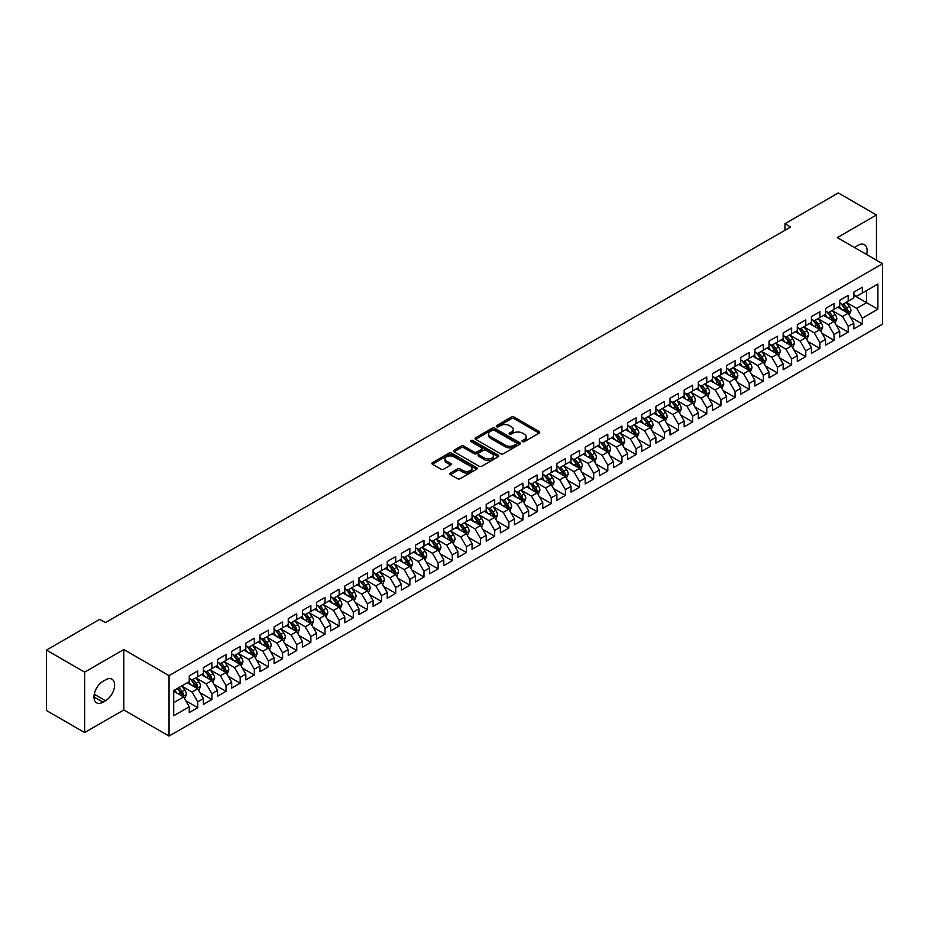 <?xml version="1.0" encoding="UTF-8"?>
<svg xmlns="http://www.w3.org/2000/svg" width="929" height="929" viewBox="0 0 929 929"><rect width="100%" height="100%" fill="white"/><g stroke="black" fill="none" stroke-linecap="round" stroke-linejoin="round"><path stroke-width="1.39" d="M522.446 441.623A1.37 0.79 0 0 0 524.386 441.623L539.134 433.111A1.963 1.138 0 0 0 539.703 432.31A1.963 1.138 0 0 0 539.134 431.509L514.155 417.086A1.963 1.138 0 0 0 511.38 417.086L496.632 425.598A1.37 0.79 0 0 0 498.571 426.725L500.476 425.621A6.282 3.623 0 0 1 509.359 425.621L511.449 426.817A6.282 3.623 0 0 1 513.284 429.384A6.282 3.623 0 0 1 511.449 431.95L509.533 433.053A1.37 0.79 0 0 0 511.484 434.168L513.389 433.065A6.282 3.623 0 0 1 522.272 433.065L524.351 434.273A6.282 3.623 0 0 1 526.186 436.839A6.282 3.623 0 0 1 524.351 439.405L522.446 440.497A1.37 0.79 0 0 0 522.446 441.623L522.446 440.497M450.449 473.012A1.963 1.138 0 0 0 449.868 473.813A1.963 1.138 0 0 0 450.449 474.614L457.451 478.667A1.963 1.138 0 0 0 460.227 478.667L476.612 469.215A1.963 1.138 0 0 0 477.181 468.413A1.963 1.138 0 0 0 476.612 467.612L451.622 453.178A1.963 1.138 0 0 0 448.846 453.178L432.473 462.642A1.963 1.138 0 0 0 431.892 463.443A1.963 1.138 0 0 0 432.473 464.245L440.938 469.133A1.963 1.138 0 0 0 443.714 469.133L450.716 465.081A1.963 1.138 0 0 0 451.297 464.279A1.963 1.138 0 0 0 450.716 463.478L446.524 461.051A5.249 3.031 0 0 1 444.979 458.914A5.249 3.031 0 0 1 448.231 456.116A5.249 3.031 0 0 1 453.944 456.766L470.399 466.265A5.249 3.031 0 0 1 471.932 468.413A5.249 3.031 0 0 1 468.692 471.212A5.249 3.031 0 0 1 462.967 470.55L460.227 468.971A1.963 1.138 0 0 0 457.451 468.971L450.449 473.012L450.449 474.614M84.632 672.143L84.632 732.551L123.801 709.942L123.801 649.534L84.632 672.143L46.45 650.103L99.763 619.318L105.418 622.593L790.637 226.978L784.982 223.715L784.982 230.241M123.801 649.534L169.043 675.65L882.55 263.708L882.55 324.128L169.043 736.07L169.043 675.65M876.465 260.201L876.465 214.982L837.308 237.592L882.55 263.708M876.465 214.982L838.295 192.93L784.982 223.715M500.615 453.747A1.963 1.138 0 0 0 503.39 453.747L519.775 444.294A1.963 1.138 0 0 0 520.345 443.493A1.963 1.138 0 0 0 519.775 442.68L494.785 428.257A1.963 1.138 0 0 0 492.01 428.257L475.636 437.722A1.963 1.138 0 0 0 475.056 438.523A1.963 1.138 0 0 0 475.636 439.324L500.615 453.747M471.398 441.925A1.37 0.79 0 0 1 472.791 442.111L498.165 456.766L481.814 466.207A1.963 1.138 0 0 1 479.039 466.207L454.049 451.784L454.049 450.182A1.963 1.138 0 0 0 453.48 450.983A1.963 1.138 0 0 0 454.049 451.784M454.049 450.182L461.063 446.129A1.963 1.138 0 0 1 463.838 446.129L473.964 451.982A1.963 1.138 0 0 0 476.74 451.982L481.396 449.299A1.963 1.138 0 0 0 481.965 448.498A1.963 1.138 0 0 0 481.396 447.697L470.852 441.6A1.37 0.79 0 0 1 472.791 440.485L498.188 455.152A1.963 1.138 0 0 1 498.768 455.953A1.963 1.138 0 0 1 498.188 456.754L498.188 455.152M853.844 295.306L866.571 302.657L866.571 290.568L877.882 284.042L862.333 293.018L862.333 287.224L853.844 292.124L853.844 297.919L848.189 301.182L848.189 295.387L839.711 300.288L839.711 306.082L834.045 309.345L834.045 303.551L825.567 308.451L825.567 314.246L819.912 317.509L819.912 311.714L811.423 316.615L811.423 322.409L805.768 325.673L805.768 319.878L797.291 324.778L797.291 330.573L791.624 333.836L791.624 328.042L783.147 332.942L783.147 338.737L777.492 342L777.492 336.205L769.003 341.106L769.003 346.9L763.348 350.163L763.348 344.369L754.871 349.269L754.871 355.064L749.215 358.327L749.215 352.532L740.727 357.433L740.727 363.227L735.071 366.49L735.071 360.696L726.583 365.596L726.583 371.391L720.927 374.654L720.927 368.859L712.45 373.76L712.45 379.555L706.795 382.818L706.795 377.023L698.306 381.924L698.306 387.718L692.651 390.981L692.651 385.187L684.162 390.087L684.162 395.882L678.507 399.145L678.507 393.35L670.03 398.251L670.03 404.045L664.374 407.308L664.374 401.514L655.886 406.414L655.886 412.209L650.23 415.472L650.23 409.677L641.742 414.578L641.742 420.372L636.086 423.636L636.086 417.841L627.609 422.741L627.609 428.536L621.954 431.799L621.954 426.005L613.465 430.905L613.465 436.7L607.81 439.963L607.81 434.168L599.321 439.069L599.321 444.863L593.666 448.126L593.666 442.332L585.189 447.232L585.189 453.027L579.533 456.29L579.533 450.495L571.045 455.396L571.045 461.19L565.389 464.454L565.389 458.659L556.901 463.559L556.901 469.354L551.245 472.617L551.245 466.822L542.768 471.723L542.768 477.518L537.113 480.781L537.113 474.986L528.624 479.887L528.624 485.681L522.969 488.944L522.969 483.15L514.48 488.05L514.48 493.845L508.825 497.108L508.825 491.313L500.348 496.214L500.348 502.008L494.692 505.283L494.692 499.477L486.204 504.377L486.204 510.172L480.548 513.447L480.548 507.64L472.06 512.541L472.06 518.336L466.404 521.61L466.404 515.804L457.927 520.704L457.927 526.499L452.272 529.774L452.272 523.968L443.783 528.868L443.783 534.663L438.128 537.937L438.128 532.131L429.639 537.032L429.639 542.826L423.984 546.101L423.984 540.295L415.507 545.195L415.507 550.99L409.852 554.265L409.852 548.458L401.363 553.359L401.363 559.153L395.708 562.428L395.708 556.622L387.23 561.522L387.23 567.317L381.564 570.592L381.564 564.786L373.086 569.686L373.086 575.481L367.431 578.755L367.431 572.949L358.942 577.85L358.942 583.644L353.287 586.919L353.287 581.113L344.81 586.013L344.81 591.808L339.143 595.083L339.143 589.276L330.666 594.177L330.666 599.971L325.011 603.246L325.011 597.44L316.522 602.34L316.522 608.135L310.867 611.41L310.867 605.603L302.389 610.504L302.389 616.299L296.734 619.573L296.734 613.767L288.245 618.668L288.245 624.462L282.59 627.737L282.59 621.931L274.101 626.831L274.101 632.626L268.446 635.9L268.446 630.094L259.969 634.995L259.969 640.789L254.314 644.064L254.314 638.258L245.825 643.158L245.825 648.953L240.17 652.228L240.17 646.421L231.681 651.322L231.681 657.117L226.026 660.391L226.026 654.597L217.549 659.485L217.549 665.28L211.893 668.555L211.893 662.76L203.405 667.649L203.405 673.444L197.749 676.718L197.749 670.924L189.261 675.813L189.261 681.607L173.711 690.595L173.711 715.736L189.261 706.76L183.605 696.959L173.711 691.246M877.882 284.042L877.882 309.183L862.333 318.171L856.677 308.37L846.424 302.448M850.383 317.068L862.333 323.966L862.333 318.171M862.333 323.966L853.844 328.866L853.844 323.06L848.189 326.334L842.533 316.534L832.279 310.611M836.239 325.231L848.189 332.129L848.189 326.334M848.189 332.129L839.711 337.03L839.711 331.223L834.045 334.498L828.389 324.697L818.147 318.775M822.107 333.395L834.045 340.293L834.045 334.498M834.045 340.293L825.567 345.193L825.567 339.387L819.912 342.662L814.257 332.861L804.003 326.938M807.963 341.558L819.912 348.456L819.912 342.662M819.912 348.456L811.423 353.357L811.423 347.551L805.768 350.825L800.113 341.024L789.859 335.102M793.819 349.722L805.768 356.62L805.768 350.825M805.768 356.62L797.291 361.52L797.291 355.714L791.624 358.989L785.969 349.188L775.727 343.265M779.686 357.886L791.624 364.783L791.624 358.989M791.624 364.783L783.147 369.684L783.147 363.878L777.492 367.152L771.836 357.351L761.583 351.429M765.542 366.049L777.492 372.947L777.492 367.152M777.492 372.947L769.003 377.848L769.003 372.041L763.348 375.316L757.692 365.515L747.439 359.593M751.398 374.213L763.348 381.111L763.348 375.316M763.348 381.111L754.871 386.011L754.871 380.205L749.215 383.48L743.548 373.679L733.306 367.756M737.266 382.376L749.215 389.274L749.215 383.48M749.215 389.274L740.727 394.175L740.727 388.368L735.071 391.643L729.416 381.842L719.162 375.92M723.122 390.54L735.071 397.438L735.071 391.643M735.071 397.438L726.583 402.338L726.583 396.532L720.927 399.807L715.272 390.006L705.018 384.083M708.978 398.704L720.927 405.601L720.927 399.807M720.927 405.601L712.45 410.502L712.45 404.696L706.795 407.97L701.128 398.169L690.886 392.247M694.846 406.867L706.795 413.765L706.795 407.97M706.795 413.765L698.306 418.665L698.306 412.859L692.651 416.134L686.995 406.333L676.742 400.411M680.702 415.031L692.651 421.929L692.651 416.134M692.651 421.929L684.162 426.829L684.162 421.034L678.507 424.298L672.851 414.497L662.598 408.574M666.557 423.194L678.507 430.092L678.507 424.298M678.507 430.092L670.03 434.993L670.03 429.198L664.374 432.461L658.719 422.66L648.465 416.738M652.425 431.358L664.374 438.256L664.374 432.461M664.374 438.256L655.886 443.156L655.886 437.362L650.23 440.625L644.575 430.824L634.321 424.901M638.281 439.522L650.23 446.419L650.23 440.625M650.23 446.419L641.742 451.32L641.742 445.525L636.086 448.788L630.431 438.987L620.177 433.065M624.137 447.685L636.086 454.583L636.086 448.788M636.086 454.583L627.609 459.483L627.609 453.689L621.954 456.952L616.299 447.151L606.045 441.229M610.005 455.849L621.954 462.747L621.954 456.952M621.954 462.747L613.465 467.647L613.465 461.852L607.81 465.115L602.155 455.315L591.901 449.392M595.861 464.012L607.81 470.91L607.81 465.115M607.81 470.91L599.321 475.811L599.321 470.016L593.666 473.279L588.011 463.478L577.757 457.556M581.717 472.176L593.666 479.074L593.666 473.279M593.666 479.074L585.189 483.974L585.189 478.18L579.533 481.443L573.878 471.642L563.624 465.719M567.584 480.339L579.533 487.237L579.533 481.443M579.533 487.237L571.045 492.138L571.045 486.343L565.389 489.606L559.734 479.805L549.48 473.883M553.44 488.503L565.389 495.401L565.389 489.606M565.389 495.401L556.901 500.301L556.901 494.507L551.245 497.77L545.59 487.969L535.336 482.046M539.296 496.667L551.245 503.564L551.245 497.77M551.245 503.564L542.768 508.465L542.768 502.67L537.113 505.933L531.458 496.132L521.204 490.21M525.164 504.83L537.113 511.728L537.113 505.933M537.113 511.728L528.624 516.629L528.624 510.834L522.969 514.097L517.314 504.296L507.06 498.374M511.02 512.994L522.969 519.892L522.969 514.097M522.969 519.892L514.48 524.792L514.48 518.997L508.825 522.261L503.17 512.46L492.916 506.537M496.876 521.157L508.825 528.055L508.825 522.261M508.825 528.055L500.348 532.956L500.348 527.161L494.692 530.424L489.037 520.623L478.783 514.701M482.743 529.321L494.692 536.219L494.692 530.424M494.692 536.219L486.204 541.119L486.204 535.325L480.548 538.588L474.893 528.787L464.639 522.864M468.599 537.485L480.548 544.382L480.548 538.588M480.548 544.382L472.06 549.283L472.06 543.488L466.404 546.751L460.749 536.95L450.507 531.04M454.455 545.648L466.404 552.546L466.404 546.751M466.404 552.546L457.927 557.446L457.927 551.652L452.272 554.915L446.617 545.114L436.363 539.203M440.323 553.812L452.272 560.71L452.272 554.915M452.272 560.71L443.783 565.61L443.783 559.815L438.128 563.079L432.473 553.278L422.219 547.367M426.179 561.975L438.128 568.873L438.128 563.079M438.128 568.873L429.639 573.774L429.639 567.979L423.984 571.242L418.329 561.441L408.086 555.53M412.046 570.139L423.984 577.037L423.984 571.242M423.984 577.037L415.507 581.937L415.507 576.143L409.852 579.406L404.196 569.605L393.942 563.694M397.902 578.302L409.852 585.2L409.852 579.406M409.852 585.2L401.363 590.101L401.363 584.306L395.708 587.569L390.052 577.768L379.798 571.858M383.758 586.466L395.708 593.364L395.708 587.569M395.708 593.364L387.23 598.264L387.23 592.47L381.564 595.733L375.908 585.932L365.666 580.021M369.626 594.63L381.564 601.527L381.564 595.733M381.564 601.527L373.086 606.428L373.086 600.633L367.431 603.896L361.776 594.096L351.522 588.185M355.482 602.793L367.431 609.691L367.431 603.896M367.431 609.691L358.942 614.592L358.942 608.797L353.287 612.06L347.632 602.259L337.378 596.348M341.338 610.957L353.287 617.855L353.287 612.06M353.287 617.855L344.81 622.755L344.81 616.961L339.143 620.224L333.488 610.423L323.246 604.512M327.205 619.12L339.143 626.018L339.143 620.224M339.143 626.018L330.666 630.919L330.666 625.124L325.011 628.387L319.355 618.586L309.102 612.675M313.061 627.284L325.011 634.182L325.011 628.387M325.011 634.182L316.522 639.082L316.522 633.288L310.867 636.551L305.211 626.75L294.957 620.839M298.917 635.448L310.867 642.345L310.867 636.551M310.867 642.345L302.389 647.246L302.389 641.451L296.734 644.714L291.067 634.913L280.825 629.003M284.785 643.611L296.734 650.509L296.734 644.714M296.734 650.509L288.245 655.409L288.245 649.615L282.59 652.878L276.935 643.077L266.681 637.166M270.641 651.775L282.59 658.673L282.59 652.878M282.59 658.673L274.101 663.573L274.101 657.778L268.446 661.042L262.791 651.241L252.537 645.33M256.497 659.938L268.446 666.836L268.446 661.042M268.446 666.836L259.969 671.737L259.969 665.942L254.314 669.205L248.647 659.404L238.405 653.493M242.364 668.102L254.314 675L254.314 669.205M254.314 675L245.825 679.9L245.825 674.106L240.17 677.369L234.514 667.568L224.261 661.657M228.22 676.266L240.17 683.163L240.17 677.369M240.17 683.163L231.681 688.064L231.681 682.269L226.026 685.532L220.37 675.731L210.117 669.821M214.076 684.429L226.026 691.327L226.026 685.532M226.026 691.327L217.549 696.227L217.549 690.433L211.893 693.696L206.238 683.895L195.984 677.984M199.944 692.593L211.893 699.491L211.893 693.696M211.893 699.491L203.405 704.391L203.405 698.596L197.749 701.859L192.094 692.059L181.84 686.148M185.8 700.756L197.749 707.654L197.749 701.859M197.749 707.654L189.261 712.555L189.261 706.76M189.261 678.344L192.094 679.982L197.749 676.718M173.711 702.672L183.605 696.959M203.405 670.181L206.238 671.818L211.893 668.555M192.094 692.059L197.749 688.795L187.286 682.757M203.405 698.596L197.749 688.795M217.549 662.017L220.37 663.654L226.026 660.391M206.238 683.895L211.893 680.632L201.419 674.593M217.549 690.433L211.893 680.632M231.681 653.853L234.514 655.491L240.17 652.228M220.37 675.731L226.026 672.468L215.563 666.43M231.681 682.269L226.026 672.468M245.825 645.69L248.647 647.327L254.314 644.064M234.514 667.568L240.17 664.305L229.707 658.266M245.825 674.106L240.17 664.305M259.969 637.526L262.791 639.164L268.446 635.9M248.647 659.404L254.314 656.141L243.839 650.103M259.969 665.942L254.314 656.141M274.101 629.363L276.935 631L282.59 627.737M262.791 651.241L268.446 647.977L257.983 641.939M274.101 657.778L268.446 647.977M288.245 621.199L291.067 622.836L296.734 619.573M276.935 643.077L282.59 639.814L272.127 633.775M288.245 649.615L282.59 639.814M302.389 613.035L305.211 614.673L310.867 611.41M291.067 634.913L296.734 631.65L286.26 625.612M302.389 641.451L296.734 631.65M316.522 604.872L319.355 606.509L325.011 603.246M305.211 626.75L310.867 623.487L300.404 617.448M316.522 633.288L310.867 623.487M330.666 596.708L333.488 598.346L339.143 595.083M319.355 618.586L325.011 615.323L314.548 609.285M330.666 625.124L325.011 615.323M344.81 588.545L347.632 590.182L353.287 586.919M333.488 610.423L339.143 607.16L328.68 601.121M344.81 616.961L339.143 607.16M358.942 580.381L361.776 582.018L367.431 578.755M347.632 602.259L353.287 598.996L342.824 592.957M358.942 608.797L353.287 598.996M373.086 572.218L375.908 573.855L381.564 570.592M361.776 594.096L367.431 590.832L356.968 584.794M373.086 600.633L367.431 590.832M387.23 564.054L390.052 565.691L395.708 562.428M375.908 585.932L381.564 582.669L371.101 576.63M387.23 592.47L381.564 582.669M401.363 555.89L404.196 557.528L409.852 554.265M390.052 577.768L395.708 574.505L385.245 568.467M401.363 584.306L395.708 574.505M415.507 547.727L418.329 549.364L423.984 546.101M404.196 569.605L409.852 566.342L399.389 560.303M415.507 576.143L409.852 566.342M429.639 539.563L432.473 541.201L438.128 537.937M418.329 561.441L423.984 558.178L413.521 552.14M429.639 567.979L423.984 558.178M443.783 531.4L446.617 533.037L452.272 529.774M432.473 553.278L438.128 550.014L427.665 543.976M443.783 559.815L438.128 550.014M457.927 523.236L460.749 524.873L466.404 521.61M446.617 545.114L452.272 541.851L441.809 535.812M457.927 551.652L452.272 541.851M472.06 515.072L474.893 516.71L480.548 513.447M460.749 536.95L466.404 533.687L455.942 527.649M472.06 543.488L466.404 533.687M486.204 506.909L489.037 508.546L494.692 505.283M474.893 528.787L480.548 525.524L470.086 519.485M486.204 535.325L480.548 525.524M500.348 498.745L503.17 500.383L508.825 497.108M489.037 520.623L494.692 517.36L484.23 511.322M500.348 527.161L494.692 517.36M514.48 490.582L517.314 492.219L522.969 488.944M503.17 512.46L508.825 509.197L498.362 503.158M514.48 518.997L508.825 509.197M528.624 482.418L531.458 484.055L537.113 480.781M517.314 504.296L522.969 501.033L512.506 494.994M528.624 510.834L522.969 501.033M542.768 474.254L545.59 475.892L551.245 472.617M531.458 496.132L537.113 492.869L526.65 486.831M542.768 502.67L537.113 492.869M556.901 466.091L559.734 467.728L565.389 464.454M545.59 487.969L551.245 484.706L540.783 478.667M556.901 494.507L551.245 484.706M571.045 457.927L573.878 459.565L579.533 456.29M559.734 479.805L565.389 476.542L554.927 470.504M571.045 486.343L565.389 476.542M585.189 449.764L588.011 451.401L593.666 448.126M573.878 471.642L579.533 468.379L569.071 462.34M585.189 478.18L579.533 468.379M599.321 441.6L602.155 443.238L607.81 439.963M588.011 463.478L593.666 460.215L583.203 454.176M599.321 470.016L593.666 460.215M613.465 433.437L616.299 435.074L621.954 431.799M602.155 455.315L607.81 452.051L597.347 446.013M613.465 461.852L607.81 452.051M627.609 425.273L630.431 426.91L636.086 423.636M616.299 447.151L621.954 443.888L611.491 437.849M627.609 453.689L621.954 443.888M641.742 417.109L644.575 418.747L650.23 415.472M630.431 438.987L636.086 435.724L625.623 429.686M641.742 445.525L636.086 435.724M655.886 408.946L658.719 410.583L664.374 407.308M644.575 430.824L650.23 427.561L639.767 421.522M655.886 437.362L650.23 427.561M670.03 400.782L672.851 402.42L678.507 399.145M658.719 422.66L664.374 419.397L653.9 413.359M670.03 429.198L664.374 419.397M684.162 392.619L686.995 394.256L692.651 390.981M672.851 414.497L678.507 411.233L668.044 405.195M684.162 421.034L678.507 411.233M698.306 384.455L701.128 386.092L706.795 382.818M686.995 406.333L692.651 403.07L682.188 397.031M698.306 412.859L692.651 403.07M712.45 376.291L715.272 377.929L720.927 374.654M701.128 398.169L706.795 394.906L696.32 388.868M712.45 404.696L706.795 394.906M726.583 368.128L729.416 369.765L735.071 366.49M715.272 390.006L720.927 386.743L710.464 380.704M726.583 396.532L720.927 386.743M740.727 359.964L743.548 361.602L749.215 358.327M729.416 381.842L735.071 378.579L724.608 372.541M740.727 388.368L735.071 378.579M754.871 351.801L757.692 353.438L763.348 350.163M743.548 373.679L749.215 370.416L738.741 364.377M754.871 380.205L749.215 370.416M769.003 343.637L771.836 345.274L777.492 342M757.692 365.515L763.348 362.252L752.885 356.213M769.003 372.041L763.348 362.252M783.147 335.474L785.969 337.111L791.624 333.836M771.836 357.351L777.492 354.088L767.029 348.05M783.147 363.878L777.492 354.088M797.291 327.31L800.113 328.947L805.768 325.673M785.969 349.188L791.624 345.925L781.161 339.886M797.291 355.714L791.624 345.925M811.423 319.146L814.257 320.784L819.912 317.509M800.113 341.024L805.768 337.761L795.305 331.723M811.423 347.551L805.768 337.761M825.567 310.983L828.389 312.62L834.045 309.345M814.257 332.861L819.912 329.598L809.449 323.559M825.567 339.387L819.912 329.598M839.711 302.819L842.533 304.457L848.189 301.182M828.389 324.697L834.045 321.434L823.582 315.395M839.711 331.223L834.045 321.434M853.844 294.656L856.677 296.293L862.333 293.018M842.533 316.534L848.189 313.27L837.726 307.232M853.844 323.06L848.189 313.27M46.45 650.103L46.45 710.511L84.632 732.551M123.801 709.942L169.043 736.07M856.677 308.37L866.571 302.657L877.882 309.183M866.583 254.5A12.797 7.386 120 0 0 864.481 244.71A12.797 7.386 120 0 0 858.082 245.349L855.539 246.812A12.797 7.386 120 0 0 854.471 247.509M103.014 681.282A12.797 7.386 120 0 0 94.653 692.569A12.797 7.386 120 0 0 96.616 702.823A12.797 7.386 120 0 0 103.014 702.185L105.558 700.721A12.797 7.386 120 0 0 113.919 689.434A12.797 7.386 120 0 0 111.956 679.18A12.797 7.386 120 0 0 105.558 679.819L103.014 681.282M522.992 441.821L524.351 441.031A6.282 3.623 0 0 0 526.186 438.465L526.186 436.839M513.284 429.384L513.284 431.021A6.282 3.623 0 0 1 511.449 433.576L510.079 434.366M539.11 433.123L514.155 418.712A1.963 1.138 0 0 0 511.38 418.712L497.178 426.91M519.741 444.306L494.785 429.895A1.963 1.138 0 0 0 492.01 429.895L475.66 439.336M516.303 444.05A1.37 0.79 0 0 0 516.303 442.924L494.367 430.266A1.37 0.79 0 0 0 492.428 430.266L490.419 431.428A6.282 3.623 0 0 0 488.573 433.994A6.282 3.623 0 0 0 490.419 436.56L505.411 445.212A6.282 3.623 0 0 0 514.294 445.212L516.303 444.05L516.303 445.676A1.37 0.79 0 0 0 516.698 445.119L516.698 443.493M488.573 433.994L488.573 435.62A6.282 3.623 0 0 0 490.419 438.186L490.419 436.56M516.303 445.676L514.294 446.837A6.282 3.623 0 0 1 505.411 446.837L490.419 438.186M454.084 451.796L461.063 447.766L461.063 446.129M481.965 448.498L481.965 450.124A1.963 1.138 0 0 1 481.396 450.925L476.74 453.619A1.963 1.138 0 0 1 473.964 453.619L463.838 447.766A1.963 1.138 0 0 0 461.063 447.766M484.485 458.055A5.249 3.031 0 0 0 490.21 458.705A5.249 3.031 0 0 0 493.45 455.907A5.249 3.031 0 0 0 491.905 453.758L486.111 450.414A1.963 1.138 0 0 0 483.335 450.414L478.69 453.108A1.963 1.138 0 0 0 478.11 453.909A1.963 1.138 0 0 0 478.69 454.711L484.485 458.055L484.485 459.681A5.249 3.031 0 0 0 490.21 460.343A5.249 3.031 0 0 0 493.45 457.544L493.45 455.907M478.11 453.909L478.11 455.535A1.963 1.138 0 0 0 478.69 456.336L478.69 454.711M484.485 459.681L478.69 456.336M471.932 468.413L471.932 470.039A5.249 3.031 0 0 1 468.692 472.838A5.249 3.031 0 0 1 462.967 472.187L460.227 470.597A1.963 1.138 0 0 0 457.451 470.597L450.472 474.638M444.979 458.914L444.979 460.54A5.249 3.031 0 0 0 446.524 462.688L446.524 461.051M450.693 465.092L446.524 462.688M476.577 469.226L451.622 454.815A1.963 1.138 0 0 0 448.846 454.815L432.496 464.256M849.234 315.082L850.987 310.797A5.295 3.054 -120 0 0 849.303 306.291L846.296 302.285M841.511 309.415L839.224 306.361M840.966 303.539L844.914 308.823A5.295 3.054 60 0 1 846.435 312.005L848.131 311.029A5.295 3.054 -120 0 0 846.609 307.836L843.602 303.829M841.895 304.085L845.599 309.032A2.694 1.556 60 0 1 846.098 309.856L848.131 311.029M835.101 323.246L836.843 318.961A5.295 3.054 -120 0 0 835.159 314.455L832.152 310.449M827.367 317.579L825.08 314.525M826.822 311.703L830.77 316.986A5.295 3.054 60 0 1 832.291 320.168L833.987 319.193A5.295 3.054 -120 0 0 832.477 315.999L829.469 311.993M827.751 312.249L831.467 317.195A2.694 1.556 60 0 1 831.954 318.02L833.987 319.193M820.957 331.409L822.711 327.124A5.295 3.054 -120 0 0 821.015 322.618L818.019 318.612M813.223 325.742L810.947 322.688M812.678 319.866L816.637 325.15A5.295 3.054 60 0 1 818.147 328.332L819.842 327.356A5.295 3.054 -120 0 0 818.333 324.163L815.325 320.157M813.618 320.412L817.323 325.359A2.694 1.556 60 0 1 817.81 326.184L819.842 327.356M806.813 339.573L808.567 335.288A5.295 3.054 -120 0 0 806.883 330.782L803.875 326.776M799.091 333.906L796.803 330.852M798.545 328.03L802.493 333.314A5.295 3.054 60 0 1 804.015 336.495L805.71 335.52A5.295 3.054 -120 0 0 804.189 332.327L801.193 328.32M799.474 328.576L803.179 333.523A2.694 1.556 60 0 1 803.678 334.347L805.71 335.52M792.681 347.736L794.434 343.451A5.295 3.054 -120 0 0 792.739 338.946L789.731 334.939M784.947 342.069L782.659 339.015M784.401 336.193L788.349 341.477A5.295 3.054 60 0 1 789.871 344.659L791.566 343.684A5.295 3.054 -120 0 0 790.056 340.49L787.049 336.484M785.33 336.739L789.046 341.686A2.694 1.556 60 0 1 789.534 342.511L791.566 343.684M778.537 355.9L780.29 351.615A5.295 3.054 -120 0 0 778.595 347.109L775.599 343.103M770.803 350.233L768.527 347.179M770.257 344.357L774.217 349.641A5.295 3.054 60 0 1 775.727 352.823L777.434 351.847A5.295 3.054 -120 0 0 775.912 348.654L772.905 344.647M771.198 344.903L774.902 349.85A2.694 1.556 60 0 1 775.39 350.674L777.434 351.847M764.393 364.063L766.146 359.79A5.295 3.054 -120 0 0 764.462 355.273L761.455 351.267M756.67 358.397L754.383 355.342M756.125 352.521L760.073 357.804A5.295 3.054 60 0 1 761.594 360.986L763.29 360.011A5.295 3.054 -120 0 0 761.768 356.817L758.772 352.811M757.054 353.066L760.758 358.013A2.694 1.556 60 0 1 761.257 358.838L763.29 360.011M750.26 372.227L752.014 367.954A5.295 3.054 -120 0 0 750.318 363.436L747.311 359.43M742.526 366.56L740.239 363.506M741.981 360.684L745.929 365.968A5.295 3.054 60 0 1 747.45 369.15L749.146 368.174A5.295 3.054 -120 0 0 747.636 364.992L744.628 360.975M742.91 361.23L746.626 366.177A2.694 1.556 60 0 1 747.113 367.001L749.146 368.174M736.116 380.391L737.87 376.117A5.295 3.054 -120 0 0 736.174 371.6L733.178 367.594M728.382 374.724L726.106 371.67M727.837 368.848L731.797 374.132A5.295 3.054 60 0 1 733.306 377.313L735.013 376.338A5.295 3.054 -120 0 0 733.492 373.156L730.484 369.138M728.777 369.394L732.482 374.341A2.694 1.556 60 0 1 732.969 375.165L735.013 376.338M721.972 388.554L723.726 384.281A5.295 3.054 -120 0 0 722.042 379.764L719.034 375.757M714.25 382.887L711.962 379.833M713.704 377.011L717.652 382.295A5.295 3.054 60 0 1 719.174 385.477L720.869 384.501A5.295 3.054 -120 0 0 719.348 381.32L716.352 377.302M714.633 377.557L718.338 382.504A2.694 1.556 60 0 1 718.837 383.329L720.869 384.501M707.84 396.718L709.593 392.444A5.295 3.054 -120 0 0 707.898 387.927L704.89 383.921M700.106 391.051L697.818 387.997M699.56 385.175L703.508 390.459A5.295 3.054 60 0 1 705.03 393.641L706.725 392.665A5.295 3.054 -120 0 0 705.216 389.483L702.208 385.465M700.489 385.721L704.205 390.668A2.694 1.556 60 0 1 704.693 391.492L706.725 392.665M693.696 404.881L695.449 400.608A5.295 3.054 -120 0 0 693.754 396.091L690.758 392.084M685.962 399.215L683.686 396.16M685.416 393.339L689.376 398.622A5.295 3.054 60 0 1 690.886 401.804L692.593 400.829A5.295 3.054 -120 0 0 691.071 397.647L688.064 393.629M686.357 393.884L690.061 398.831A2.694 1.556 60 0 1 690.549 399.656L692.593 400.829M679.552 413.045L681.305 408.772A5.295 3.054 -120 0 0 679.622 404.254L676.614 400.248M671.83 407.378L669.542 404.324M671.284 401.502L675.232 406.786A5.295 3.054 60 0 1 676.753 409.968L678.449 408.992A5.295 3.054 -120 0 0 676.927 405.81L673.931 401.792M672.213 402.048L675.917 406.995A2.694 1.556 60 0 1 676.417 407.819L678.449 408.992M665.419 421.209L667.173 416.935A5.295 3.054 -120 0 0 665.478 412.418L662.47 408.412M657.686 415.542L655.398 412.488M657.14 409.666L661.1 414.949A5.295 3.054 60 0 1 662.609 418.131L664.305 417.156A5.295 3.054 -120 0 0 662.795 413.974L659.787 409.956M658.069 410.212L661.785 415.158A2.694 1.556 60 0 1 662.272 415.983L664.305 417.156M651.275 429.372L653.029 425.099A5.295 3.054 -120 0 0 651.334 420.582L648.337 416.575M643.542 423.705L641.265 420.651M642.996 417.829L646.956 423.113A5.295 3.054 60 0 1 648.465 426.295L650.172 425.319A5.295 3.054 -120 0 0 648.651 422.138L645.643 418.12M643.936 418.375L647.641 423.322A2.694 1.556 60 0 1 648.128 424.147L650.172 425.319M637.131 437.536L638.885 433.262A5.295 3.054 -120 0 0 637.201 428.745L634.193 424.739M629.409 431.869L627.121 428.815M628.863 425.993L632.812 431.277A5.295 3.054 60 0 1 634.333 434.458L636.028 433.483A5.295 3.054 -120 0 0 634.507 430.301L631.511 426.283M629.792 426.539L633.497 431.486A2.694 1.556 60 0 1 633.996 432.31L636.028 433.483M622.999 445.699L624.752 441.426A5.295 3.054 -120 0 0 623.057 436.909L620.049 432.902M615.265 440.032L612.989 436.978M614.719 434.157L618.679 439.44A5.295 3.054 60 0 1 620.189 442.622L621.884 441.647A5.295 3.054 -120 0 0 620.375 438.465L617.367 434.447M615.648 434.702L619.364 439.649A2.694 1.556 60 0 1 619.852 440.474L621.884 441.647M608.855 453.863L610.608 449.59A5.295 3.054 -120 0 0 608.913 445.072L605.917 441.066M601.121 448.196L598.845 445.142M600.575 442.32L604.535 447.604A5.295 3.054 60 0 1 606.056 450.786L607.752 449.81A5.295 3.054 -120 0 0 606.231 446.628L603.223 442.61M601.516 442.866L605.22 447.813A2.694 1.556 60 0 1 605.708 448.637L607.752 449.81M594.711 462.027L596.464 457.753A5.295 3.054 -120 0 0 594.781 453.236L591.773 449.23M586.989 456.36L584.701 453.306M586.443 450.484L590.391 455.767A5.295 3.054 60 0 1 591.912 458.949L593.608 457.974A5.295 3.054 -120 0 0 592.087 454.792L589.091 450.774M587.372 451.029L591.088 455.976A2.694 1.556 60 0 1 591.576 456.801L593.608 457.974M580.579 470.19L582.332 465.917A5.295 3.054 -120 0 0 580.637 461.399L577.629 457.393M572.845 464.523L570.569 461.469M572.299 458.647L576.259 463.931A5.295 3.054 60 0 1 577.768 467.113L579.464 466.137A5.295 3.054 -120 0 0 577.954 462.956L574.946 458.938M573.228 459.193L576.944 464.14A2.694 1.556 60 0 1 577.432 464.964L579.464 466.137M566.435 478.354L568.188 474.08A5.295 3.054 -120 0 0 566.493 469.563L563.497 465.557M558.712 472.687L556.425 469.633M558.155 466.811L562.115 472.095A5.295 3.054 60 0 1 563.636 475.276L565.331 474.301A5.295 3.054 -120 0 0 563.81 471.119L560.802 467.101M559.095 467.357L562.8 472.304A2.694 1.556 60 0 1 563.288 473.128L565.331 474.301M552.29 486.517L554.044 482.244A5.295 3.054 -120 0 0 552.36 477.727L549.353 473.72M544.568 480.85L542.281 477.796M544.022 474.974L547.971 480.258A5.295 3.054 60 0 1 549.492 483.44L551.187 482.465A5.295 3.054 -120 0 0 549.666 479.283L546.67 475.265M544.951 475.52L548.667 480.467A2.694 1.556 60 0 1 549.155 481.292L551.187 482.465M538.158 494.681L539.912 490.407A5.295 3.054 -120 0 0 538.216 485.89L535.209 481.884M530.424 489.014L528.148 485.96M529.878 483.138L533.838 488.422A5.295 3.054 60 0 1 535.348 491.604L537.043 490.628A5.295 3.054 -120 0 0 535.534 487.446L532.526 483.428M530.807 483.684L534.523 488.631A2.694 1.556 60 0 1 535.011 489.455L537.043 490.628M524.014 502.844L525.768 498.571A5.295 3.054 -120 0 0 524.072 494.054L521.076 490.047M516.292 497.178L514.004 494.123M515.734 491.302L519.694 496.585A5.295 3.054 60 0 1 521.215 499.767L522.911 498.792A5.295 3.054 -120 0 0 521.39 495.61L518.382 491.592M516.675 491.847L520.379 496.794A2.694 1.556 60 0 1 520.867 497.619L522.911 498.792M509.87 511.008L511.624 506.735A5.295 3.054 -120 0 0 509.94 502.217L506.932 498.211M502.148 505.341L499.86 502.287M501.602 499.477L505.55 504.749A5.295 3.054 60 0 1 507.071 507.931L508.767 506.955A5.295 3.054 -120 0 0 507.246 503.773L504.25 499.756M502.531 500.011L506.247 504.958A2.694 1.556 60 0 1 506.735 505.782L508.767 506.955M495.738 519.172L497.491 514.898A5.295 3.054 -120 0 0 495.796 510.381L492.788 506.375M488.004 513.505L485.728 510.451M487.458 507.64L491.418 512.913A5.295 3.054 60 0 1 492.927 516.094L494.623 515.119A5.295 3.054 -120 0 0 493.113 511.937L490.106 507.919M488.387 508.175L492.103 513.122A2.694 1.556 60 0 1 492.591 513.946L494.623 515.119M481.594 527.335L483.347 523.062A5.295 3.054 -120 0 0 481.652 518.545L478.656 514.538M473.871 521.668L471.584 518.614M473.325 515.804L477.274 521.076A5.295 3.054 60 0 1 478.795 524.258L480.49 523.282A5.295 3.054 -120 0 0 478.969 520.101L475.962 516.083M474.254 516.338L477.959 521.285A2.694 1.556 60 0 1 478.458 522.11L480.49 523.282M467.45 535.499L469.203 531.225A5.295 3.054 -120 0 0 467.519 526.708L464.512 522.702M459.727 529.832L457.44 526.778M459.181 523.968L463.13 529.24A5.295 3.054 60 0 1 464.651 532.422L466.346 531.446A5.295 3.054 -120 0 0 464.825 528.264L461.829 524.246M460.11 524.502L463.826 529.449A2.694 1.556 60 0 1 464.314 530.273L466.346 531.446M453.317 543.662L455.071 539.389A5.295 3.054 -120 0 0 453.375 534.872L450.368 530.865M445.583 537.996L443.307 534.941M445.037 532.131L448.997 537.403A5.295 3.054 60 0 1 450.507 540.585L452.202 539.61A5.295 3.054 -120 0 0 450.693 536.428L447.685 532.41M445.966 532.665L449.682 537.612A2.694 1.556 60 0 1 450.17 538.437L452.202 539.61M439.173 551.826L440.927 547.553A5.295 3.054 -120 0 0 439.231 543.035L436.235 539.029M431.451 546.159L429.163 543.105M430.905 540.295L434.853 545.567A5.295 3.054 60 0 1 436.375 548.749L438.07 547.773A5.295 3.054 -120 0 0 436.549 544.591L433.541 540.573M431.834 540.829L435.538 545.776A2.694 1.556 60 0 1 436.038 546.6L438.07 547.773M425.041 559.99L426.783 555.716A5.295 3.054 -120 0 0 425.099 551.199L422.091 547.193M417.307 554.323L415.019 551.269M416.761 548.458L420.709 553.73A5.295 3.054 60 0 1 422.231 556.924L423.926 555.937A5.295 3.054 -120 0 0 422.405 552.755L419.409 548.737M417.69 548.993L421.406 553.939A2.694 1.556 60 0 1 421.894 554.764L423.926 555.937M410.897 568.153L412.65 563.88A5.295 3.054 -120 0 0 410.955 559.363L407.959 555.356M403.163 562.486L400.887 559.432M402.617 556.622L406.577 561.894A5.295 3.054 60 0 1 408.086 565.087L409.782 564.1A5.295 3.054 -120 0 0 408.272 560.919L405.265 556.901M403.558 557.156L407.262 562.103A2.694 1.556 60 0 1 407.75 562.928L409.782 564.1M396.753 576.317L398.506 572.043A5.295 3.054 -120 0 0 396.822 567.526L393.815 563.52M389.03 570.65L386.743 567.596M388.485 564.786L392.433 570.058A5.295 3.054 60 0 1 393.954 573.251L395.649 572.264A5.295 3.054 -120 0 0 394.128 569.082L391.121 565.064M389.414 565.32L393.118 570.267A2.694 1.556 60 0 1 393.617 571.091L395.649 572.264M382.62 584.48L384.362 580.207A5.295 3.054 -120 0 0 382.678 575.69L379.671 571.683M374.886 578.813L372.599 575.759M374.341 572.949L378.289 578.221A5.295 3.054 60 0 1 379.81 581.415L381.505 580.428A5.295 3.054 -120 0 0 379.996 577.246L376.988 573.228M375.27 573.483L378.986 578.43A2.694 1.556 60 0 1 379.473 579.255L381.505 580.428M368.476 592.644L370.23 588.371A5.295 3.054 -120 0 0 368.534 583.853L365.538 579.847M360.742 586.977L358.466 583.923M360.197 581.113L364.156 586.385A5.295 3.054 60 0 1 365.666 589.578L367.361 588.591A5.295 3.054 -120 0 0 365.852 585.409L362.844 581.391M361.137 581.647L364.842 586.594A2.694 1.556 60 0 1 365.329 587.418L367.361 588.591M354.332 600.808L356.086 596.534A5.295 3.054 -120 0 0 354.402 592.017L351.394 588.011M346.61 595.141L344.322 592.087M346.064 589.276L350.012 594.548A5.295 3.054 60 0 1 351.534 597.742L353.229 596.755A5.295 3.054 -120 0 0 351.708 593.573L348.712 589.555M346.993 589.81L350.697 594.757A2.694 1.556 60 0 1 351.197 595.582L353.229 596.755M340.2 608.971L341.953 604.698A5.295 3.054 -120 0 0 340.258 600.18L337.25 596.174M332.466 603.304L330.178 600.25M331.92 597.44L335.868 602.712A5.295 3.054 60 0 1 337.39 605.905L339.085 604.918A5.295 3.054 -120 0 0 337.575 601.737L334.568 597.719M332.849 597.974L336.565 602.921A2.694 1.556 60 0 1 337.053 603.745L339.085 604.918M326.056 617.135L327.809 612.861A5.295 3.054 -120 0 0 326.114 608.344L323.118 604.338M318.322 611.468L316.046 608.414M317.776 605.603L321.736 610.876A5.295 3.054 60 0 1 323.246 614.069L324.953 613.082A5.295 3.054 -120 0 0 323.431 609.9L320.424 605.882M318.717 606.138L322.421 611.085A2.694 1.556 60 0 1 322.909 611.909L324.953 613.082M311.912 625.298L313.665 621.025A5.295 3.054 -120 0 0 311.981 616.508L308.974 612.501M304.189 619.631L301.902 616.577M303.644 613.767L307.592 619.039A5.295 3.054 60 0 1 309.113 622.233L310.809 621.246A5.295 3.054 -120 0 0 309.287 618.064L306.291 614.046M304.573 614.301L308.277 619.248A2.694 1.556 60 0 1 308.776 620.073L310.809 621.246M297.779 633.462L299.533 629.188A5.295 3.054 -120 0 0 297.837 624.671L294.83 620.665M290.045 627.795L287.758 624.741M289.5 621.931L293.448 627.203A5.295 3.054 60 0 1 294.969 630.396L296.665 629.409A5.295 3.054 -120 0 0 295.155 626.227L292.147 622.209M290.429 622.465L294.145 627.412A2.694 1.556 60 0 1 294.632 628.236L296.665 629.409M283.635 641.625L285.389 637.352A5.295 3.054 -120 0 0 283.693 632.835L280.697 628.828M275.901 635.959L273.625 632.904M275.356 630.094L279.315 635.366A5.295 3.054 60 0 1 280.825 638.56L282.532 637.573A5.295 3.054 -120 0 0 281.011 634.391L278.003 630.373M276.296 630.628L280.001 635.575A2.694 1.556 60 0 1 280.488 636.4L282.532 637.573M269.491 649.789L271.245 645.516A5.295 3.054 -120 0 0 269.561 640.998L266.553 636.992M261.769 644.122L259.481 641.068M261.223 638.258L265.171 643.53A5.295 3.054 60 0 1 266.693 646.723L268.388 645.736A5.295 3.054 -120 0 0 266.867 642.554L263.871 638.537M262.152 638.792L265.857 643.739A2.694 1.556 60 0 1 266.356 644.563L268.388 645.736M255.359 657.953L257.112 653.679A5.295 3.054 -120 0 0 255.417 649.162L252.409 645.156M247.625 652.286L245.337 649.232M247.079 646.421L251.027 651.693A5.295 3.054 60 0 1 252.549 654.887L254.244 653.9A5.295 3.054 -120 0 0 252.734 650.718L249.727 646.7M248.008 646.956L251.724 651.903A2.694 1.556 60 0 1 252.212 652.727L254.244 653.9M241.215 666.116L242.968 661.843A5.295 3.054 -120 0 0 241.273 657.326L238.277 653.319M233.481 660.449L231.205 657.395M232.935 654.585L236.895 659.857A5.295 3.054 60 0 1 238.405 663.051L240.112 662.063A5.295 3.054 -120 0 0 238.59 658.882L235.583 654.864M233.876 655.119L237.58 660.066A2.694 1.556 60 0 1 238.068 660.891L240.112 662.063M227.071 674.28L228.824 670.006A5.295 3.054 -120 0 0 227.14 665.489L224.133 661.483M219.349 668.613L217.061 665.559M218.803 662.749L222.751 668.021A5.295 3.054 60 0 1 224.272 671.214L225.968 670.227A5.295 3.054 -120 0 0 224.446 667.045L221.45 663.027M219.732 663.283L223.436 668.23A2.694 1.556 60 0 1 223.935 669.054L225.968 670.227M212.938 682.443L214.692 678.17A5.295 3.054 -120 0 0 212.996 673.653L209.989 669.646M205.204 676.776L202.917 673.722M204.659 670.912L208.619 676.184A5.295 3.054 60 0 1 210.128 679.378L211.824 678.391A5.295 3.054 -120 0 0 210.314 675.209L207.306 671.191M205.588 671.446L209.304 676.393A2.694 1.556 60 0 1 209.791 677.218L211.824 678.391M198.794 690.607L200.548 686.334A5.295 3.054 -120 0 0 198.852 681.816L195.856 677.81M191.06 684.94L188.784 681.886M190.515 679.076L194.475 684.348A5.295 3.054 60 0 1 195.984 687.541L197.691 686.554A5.295 3.054 -120 0 0 196.17 683.372L193.162 679.354M191.455 679.61L195.16 684.557A2.694 1.556 60 0 1 195.647 685.381L197.691 686.554M184.65 698.771L186.404 694.497A5.295 3.054 -120 0 0 184.72 689.98L181.712 685.974M176.928 693.104L174.64 690.05M177.334 688.505L180.331 692.511A5.295 3.054 60 0 1 181.852 695.705L183.547 694.718A5.295 3.054 -120 0 0 182.026 691.536L179.03 687.518M177.694 688.284L181.016 692.72A2.694 1.556 60 0 1 181.515 693.545L183.547 694.718M524.351 441.031L524.351 439.405M509.533 434.168L509.533 433.053M511.449 433.576L511.449 431.95M496.632 426.725L496.632 425.598M511.38 418.712L511.38 417.086M514.155 418.712L514.155 417.086M539.134 433.111L539.134 431.509M475.636 439.324L475.636 437.722M492.01 429.895L492.01 428.257M494.785 429.895L494.785 428.257M519.775 444.294L519.775 442.68M505.411 446.837L505.411 445.212M514.294 446.837L514.294 445.212M463.838 447.766L463.838 446.129M473.964 453.619L473.964 451.982M476.74 453.619L476.74 451.982M481.396 450.925L481.396 449.299M472.791 442.111L472.791 440.485M457.451 470.597L457.451 468.971M460.227 470.597L460.227 468.971M462.967 472.187L462.967 470.55M450.716 465.081L450.716 463.478M432.473 464.245L432.473 462.642M448.846 454.815L448.846 453.178M451.622 454.815L451.622 453.178M476.612 469.215L476.612 467.612M93.957 696.959L103.014 702.185M94.247 694.184L105.558 700.721M847.527 312.887L850.952 310.901M846.609 307.836L849.303 306.291M842.696 310.1L844.914 308.823M833.383 321.051L836.808 319.065M832.477 315.999L835.159 314.455M828.563 318.264L830.77 316.986M819.25 329.214L822.676 327.229M818.333 324.163L821.015 322.618M814.419 326.427L816.637 325.15M805.106 337.378L808.532 335.392M804.189 332.327L806.883 330.782M800.275 334.591L802.493 333.314M790.962 345.542L794.4 343.556M790.056 340.49L792.739 338.946M786.143 342.755L788.349 341.477M776.83 353.705L780.255 351.719M775.912 348.654L778.595 347.109M771.999 350.918L774.217 349.641M762.686 361.869L766.111 359.883M761.768 356.817L764.462 355.273M757.855 359.082L760.073 357.804M748.542 370.032L751.979 368.047M747.636 364.992L750.318 363.436M743.723 367.245L745.929 365.968M734.409 378.196L737.835 376.21M733.492 373.156L736.174 371.6M729.579 375.409L731.797 374.132M720.265 386.359L723.691 384.374M719.348 381.32L722.042 379.764M715.435 383.572L717.652 382.295M706.121 394.523L709.559 392.537M705.216 389.483L707.898 387.927M701.302 391.736L703.508 390.459M691.989 402.687L695.415 400.701M691.071 397.647L693.754 396.091M687.158 399.9L689.376 398.622M677.845 410.85L681.271 408.865M676.927 405.81L679.622 404.254M673.026 408.063L675.232 406.786M663.701 419.014L667.138 417.028M662.795 413.974L665.478 412.418M658.882 416.227L661.1 414.949M649.568 427.177L652.994 425.192M648.651 422.138L651.334 420.582M644.738 424.39L646.956 423.113M635.424 435.341L638.85 433.355M634.507 430.301L637.201 428.745M630.605 432.554L632.812 431.277M621.28 443.505L624.718 441.519M620.375 438.465L623.057 436.909M616.461 440.718L618.679 439.44M607.148 451.668L610.574 449.682M606.231 446.628L608.913 445.072M602.317 448.881L604.535 447.604M593.004 459.832L596.43 457.846M592.087 454.792L594.781 453.236M588.185 457.045L590.391 455.767M578.86 467.995L582.297 466.01M577.954 462.956L580.637 461.399M574.041 465.208L576.259 463.931M564.727 476.159L568.153 474.173M563.81 471.119L566.493 469.563M559.897 473.372L562.115 472.095M550.583 484.323L554.009 482.337M549.666 479.283L552.36 477.727M545.764 481.536L547.971 480.258M536.439 492.486L539.877 490.5M535.534 487.446L538.216 485.89M531.62 489.699L533.838 488.422M522.307 500.65L525.733 498.664M521.39 495.61L524.072 494.054M517.476 497.863L519.694 496.585M508.163 508.813L511.589 506.828M507.246 503.773L509.94 502.217M503.344 506.026L505.55 504.749M494.019 516.977L497.456 514.991M493.113 511.937L495.796 510.381M489.2 514.19L491.418 512.913M479.887 525.14L483.312 523.155M478.969 520.101L481.652 518.545M475.056 522.353L477.274 521.076M465.743 533.304L469.168 531.318M464.825 528.264L467.519 526.708M460.923 530.517L463.13 529.24M451.61 541.468L455.036 539.482M450.693 536.428L453.375 534.872M446.779 538.681L448.997 537.403M437.466 549.631L440.892 547.645M436.549 544.591L439.231 543.035M432.635 546.844L434.853 545.567M423.322 557.795L426.748 555.821M422.405 552.755L425.099 551.199M418.503 555.008L420.709 553.73M409.19 565.958L412.615 563.984M408.272 560.919L410.955 559.363M404.359 563.171L406.577 561.894M395.046 574.122L398.471 572.148M394.128 569.082L396.822 567.526M390.215 571.335L392.433 570.058M380.902 582.286L384.327 580.311M379.996 577.246L382.678 575.69M376.082 579.499L378.289 578.221M366.769 590.449L370.195 588.475M365.852 585.409L368.534 583.853M361.938 587.662L364.156 586.385M352.625 598.613L356.051 596.639M351.708 593.573L354.402 592.017M347.794 595.826L350.012 594.548M338.481 606.776L341.918 604.802M337.575 601.737L340.258 600.18M333.662 603.989L335.868 602.712M324.349 614.94L327.774 612.966M323.431 609.9L326.114 608.344M319.518 612.153L321.736 610.876M310.205 623.104L313.63 621.129M309.287 618.064L311.981 616.508M305.374 620.317L307.592 619.039M296.061 631.267L299.498 629.293M295.155 626.227L297.837 624.671M291.241 628.48L293.448 627.203M281.928 639.431L285.354 637.457M281.011 634.391L283.693 632.835M277.097 636.644L279.315 635.366M267.784 647.594L271.21 645.62M266.867 642.554L269.561 640.998M262.953 644.807L265.171 643.53M253.64 655.758L257.078 653.784M252.734 650.718L255.417 649.162M248.821 652.971L251.027 651.693M239.508 663.921L242.933 661.947M238.59 658.882L241.273 657.326M234.677 661.134L236.895 659.857M225.364 672.085L228.789 670.111M224.446 667.045L227.14 665.489M220.545 669.298L222.751 668.021M211.22 680.249L214.657 678.275M210.314 675.209L212.996 673.653M206.401 677.462L208.619 676.184M197.087 688.412L200.513 686.438M196.17 683.372L198.852 681.816M192.257 685.625L194.475 684.348M182.943 696.576L186.369 694.602M182.026 691.536L184.72 689.98M178.124 693.789L180.331 692.511"/></g></svg>
